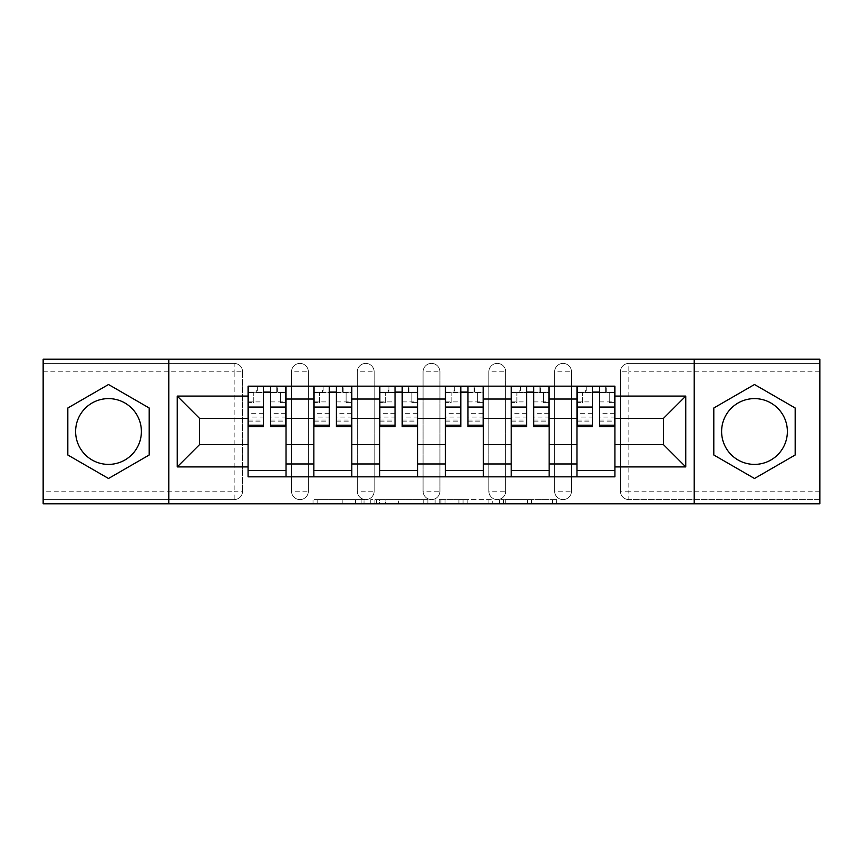 <?xml version="1.0" encoding="UTF-8"?>
<svg xmlns="http://www.w3.org/2000/svg" width="863" height="863" viewBox="0 0 863 863"><rect width="100%" height="100%" fill="white"/><g stroke="black" fill="none" stroke-linecap="round" stroke-linejoin="round"><path stroke-width="0.65" stroke-dasharray="4.32 3.24" d="M364.035 503.819L317.163 503.819L364.035 503.819L364.035 499.601L342.201 499.601L342.201 503.819L342.201 499.601L364.035 499.601L364.035 503.819L364.035 499.601L342.201 499.601L342.201 503.819L342.201 499.601L364.035 499.601L317.163 499.601L364.035 499.601M554.629 371.834A8.436 8.436 0 0 1 563.054 363.399A8.436 8.436 0 0 1 571.489 371.834A8.436 8.436 0 0 0 563.054 363.399A8.436 8.436 0 0 0 554.629 371.834L554.629 491.166A8.436 8.436 0 0 0 563.054 499.601A8.436 8.436 0 0 0 571.489 491.166L571.489 371.834A8.436 8.436 0 0 0 563.054 363.399A8.436 8.436 0 0 0 554.629 371.834L554.629 491.166A8.436 8.436 0 0 0 563.054 499.601A8.436 8.436 0 0 0 571.489 491.166L571.489 371.834L554.629 371.834M488.846 371.834A8.436 8.436 0 0 1 497.282 363.399A8.436 8.436 0 0 1 505.707 371.834A8.436 8.436 0 0 0 497.282 363.399A8.436 8.436 0 0 0 488.846 371.834L488.846 491.166A8.436 8.436 0 0 0 497.282 499.601A8.436 8.436 0 0 0 505.707 491.166L505.707 371.834A8.436 8.436 0 0 0 497.282 363.399A8.436 8.436 0 0 0 488.846 371.834L488.846 491.166A8.436 8.436 0 0 0 497.282 499.601A8.436 8.436 0 0 0 505.707 491.166L505.707 371.834L488.846 371.834M423.064 371.834A8.436 8.436 0 0 1 431.5 363.399A8.436 8.436 0 0 1 439.936 371.834A8.436 8.436 0 0 0 431.5 363.399A8.436 8.436 0 0 0 423.064 371.834L423.064 491.166A8.436 8.436 0 0 0 431.5 499.601A8.436 8.436 0 0 0 439.936 491.166L439.936 371.834A8.436 8.436 0 0 0 431.5 363.399A8.436 8.436 0 0 0 423.064 371.834L423.064 491.166A8.436 8.436 0 0 0 431.5 499.601A8.436 8.436 0 0 0 439.936 491.166L439.936 371.834L423.064 371.834M357.293 371.834A8.436 8.436 0 0 1 365.718 363.399A8.436 8.436 0 0 1 374.154 371.834A8.436 8.436 0 0 0 365.718 363.399A8.436 8.436 0 0 0 357.293 371.834L357.293 491.166A8.436 8.436 0 0 0 365.718 499.601A8.436 8.436 0 0 0 374.154 491.166L374.154 371.834A8.436 8.436 0 0 0 365.718 363.399A8.436 8.436 0 0 0 357.293 371.834L357.293 491.166A8.436 8.436 0 0 0 365.718 499.601A8.436 8.436 0 0 0 374.154 491.166L374.154 371.834L357.293 371.834M291.511 371.834A8.436 8.436 0 0 1 299.946 363.399A8.436 8.436 0 0 1 308.371 371.834A8.436 8.436 0 0 0 299.946 363.399A8.436 8.436 0 0 0 291.511 371.834L291.511 491.166A8.436 8.436 0 0 0 299.946 499.601A8.436 8.436 0 0 0 308.371 491.166L308.371 371.834A8.436 8.436 0 0 0 299.946 363.399A8.436 8.436 0 0 0 291.511 371.834L291.511 491.166A8.436 8.436 0 0 0 299.946 499.601A8.436 8.436 0 0 0 308.371 491.166L308.371 371.834L291.511 371.834M108.511 464.391A32.891 32.891 0 0 1 75.62 431.5A32.891 32.891 0 0 1 108.511 398.609A32.891 32.891 0 0 1 141.392 431.5A32.891 32.891 0 0 1 108.511 464.391M754.489 464.391A32.891 32.891 0 0 1 721.608 431.5A32.891 32.891 0 0 1 754.489 398.609A32.891 32.891 0 0 1 787.38 431.5A32.891 32.891 0 0 1 754.489 464.391M552.46 503.819L503.625 503.819L552.46 503.819L552.46 499.601L531.554 499.601L556.603 499.601L556.603 503.819L556.603 499.601L503.625 499.601L556.603 499.601L556.603 503.819L556.603 499.601L552.46 499.601L552.46 503.819M527.422 503.819L505.276 503.819L527.422 503.819L527.422 499.601L531.554 499.601L527.422 499.601L527.422 503.819L527.422 499.601L505.276 499.601L505.276 503.819L505.276 499.601L527.422 499.601L527.422 503.819M499.483 503.819L503.625 503.819L499.483 503.819L499.483 499.601L503.625 499.601L499.483 499.601L499.483 503.819M313.021 503.819L317.163 503.819L313.021 503.819L313.021 499.601L317.163 499.601L313.021 499.601L313.021 503.819M819.85 491.166L628.836 491.166L628.836 499.601L819.85 499.601L819.85 503.819L43.15 503.819L43.15 499.601L234.164 499.601A8.436 8.436 0 0 0 242.6 491.166L242.6 371.834A8.436 8.436 0 0 0 234.164 363.399A8.436 8.436 0 0 1 242.6 371.834A8.436 8.436 0 0 0 234.164 363.399L43.15 363.399L43.15 359.181L819.85 359.181L819.85 363.399L628.836 363.399A8.436 8.436 0 0 0 620.4 371.834L620.4 491.166A8.436 8.436 0 0 0 628.836 499.601A8.436 8.436 0 0 1 620.4 491.166A8.436 8.436 0 0 0 628.836 499.601L819.85 499.601L819.85 363.399L628.836 363.399A8.436 8.436 0 0 0 620.4 371.834L620.4 491.166L628.836 491.166L628.836 371.834L819.85 371.834M427.875 503.819L423.744 503.819L427.875 503.819L427.875 499.601L427.875 503.819M374.898 503.819L423.744 503.819L370.766 503.819L374.898 503.819L374.898 499.601L427.875 499.601L370.766 499.601L370.766 503.819L370.766 499.601L374.898 499.601L374.898 503.819M439.256 503.819L492.234 503.819L435.125 503.819L439.256 503.819L439.256 499.601L492.234 499.601L492.234 503.819L492.234 499.601L467.196 499.601L467.196 503.819M242.6 491.166L242.6 371.834L234.164 371.834L234.164 491.166L43.15 491.166L43.15 499.601L234.164 499.601A8.436 8.436 0 0 0 242.6 491.166A8.436 8.436 0 0 1 234.164 499.601L234.164 491.166L242.6 491.166M43.15 371.834L234.164 371.834L234.164 363.399L43.15 363.399L43.15 491.166M576.969 386.171L614.92 386.171L614.92 392.492L576.969 392.492L576.969 386.171L549.148 386.171L549.148 392.492L511.198 392.492L511.198 386.171L483.366 386.171L483.366 392.492L445.416 392.492L445.416 386.171L417.584 386.171L417.584 392.492L379.634 392.492L379.634 386.171L351.802 386.171L351.802 392.492L313.852 392.492L313.852 386.171L286.031 386.171L286.031 392.492L248.08 392.492L248.08 470.508L286.031 470.508L286.031 392.492M286.031 470.508L286.031 476.829L313.852 476.829L313.852 470.508L351.802 470.508L351.802 392.492M313.852 392.492L313.852 470.508M351.802 470.508L351.802 476.829L379.634 476.829L379.634 470.508L417.584 470.508L417.584 392.492M379.634 392.492L379.634 470.508M417.584 470.508L417.584 476.829L445.416 476.829L445.416 470.508L483.366 470.508L483.366 392.492M445.416 392.492L445.416 470.508M483.366 470.508L483.366 476.829L511.198 476.829L511.198 470.508L549.148 470.508L549.148 392.492M511.198 392.492L511.198 470.508M549.148 470.508L549.148 476.829L576.969 476.829L576.969 470.508L614.92 470.508L614.92 392.492M576.969 392.492L576.969 470.508M549.148 444.574L576.969 444.574M483.366 444.574L511.198 444.574M417.584 444.574L445.416 444.574M351.802 444.574L379.634 444.574M286.031 444.574L313.852 444.574M576.969 418.426L549.148 418.426M511.198 418.426L483.366 418.426M445.416 418.426L417.584 418.426M379.634 418.426L351.802 418.426M313.852 418.426L286.031 418.426M248.08 418.426L199.59 418.426L199.59 444.574L248.08 444.574M168.803 503.819L168.803 359.181M694.197 503.819L694.197 359.181M614.92 444.574L663.41 444.574L663.41 418.426L614.92 418.426M286.031 476.829L248.08 476.829L248.08 470.508M248.08 392.492L248.08 386.171L286.031 386.171M313.852 386.171L351.802 386.171M379.634 386.171L417.584 386.171M445.416 386.171L483.366 386.171M511.198 386.171L549.148 386.171M614.92 470.508L614.92 476.829L576.969 476.829M549.148 476.829L511.198 476.829M483.366 476.829L445.416 476.829M417.584 476.829L379.634 476.829M351.802 476.829L313.852 476.829M248.285 392.492L263.463 392.492M270.637 392.492L285.815 392.492M571.489 491.166A8.436 8.436 0 0 1 563.054 499.601A8.436 8.436 0 0 1 554.629 491.166L571.489 491.166M505.707 491.166A8.436 8.436 0 0 1 497.282 499.601A8.436 8.436 0 0 1 488.846 491.166L505.707 491.166M439.936 491.166A8.436 8.436 0 0 1 431.5 499.601A8.436 8.436 0 0 1 423.064 491.166L439.936 491.166M374.154 491.166A8.436 8.436 0 0 1 365.718 499.601A8.436 8.436 0 0 1 357.293 491.166L374.154 491.166M308.371 491.166A8.436 8.436 0 0 1 299.946 499.601A8.436 8.436 0 0 1 291.511 491.166L308.371 491.166M314.067 392.492L329.245 392.492M336.419 392.492L351.597 392.492M379.849 392.492L395.027 392.492M402.19 392.492L417.379 392.492M445.621 392.492L460.81 392.492M467.973 392.492L483.151 392.492M511.403 392.492L526.581 392.492M533.755 392.492L548.933 392.492M577.185 392.492L592.363 392.492M599.537 392.492L614.715 392.492M149.202 408.005L108.511 384.51L67.821 408.005L67.821 454.995L108.511 478.49L149.202 454.995L149.202 408.005M795.179 408.005L754.489 384.51L713.798 408.005L713.798 454.995L754.489 478.49L795.179 454.995L795.179 408.005M379.45 503.819L385.459 503.819L379.45 503.819L379.45 499.601L376.559 499.601L376.559 503.819L376.559 499.601L385.459 499.601L379.45 499.601L379.45 503.819M385.459 503.819L398.695 503.819L385.459 503.819L385.459 499.601L398.695 499.601L398.695 503.819L398.695 499.601L385.459 499.601L385.459 503.819M439.256 499.601L463.064 499.601L463.064 503.819L463.064 499.601L458.922 499.601L463.064 499.601L463.064 503.819L463.064 499.601L467.196 499.601M440.917 499.601L440.917 503.819L440.917 499.601M435.125 499.601L435.125 503.819L435.125 499.601M277.379 392.072L277.379 386.592L276.753 386.592L276.753 392.072L285.815 392.072L280.335 392.072L280.335 402.611L285.815 402.611L285.815 392.072L285.815 402.611L280.335 402.611L280.335 392.072L285.815 392.072L285.815 426.646M248.285 386.592L248.285 402.611L253.765 402.611L253.765 392.072L248.285 392.072L248.285 402.611L253.765 402.611L253.765 392.072L248.285 392.072L263.463 392.072L263.463 386.592L270.637 386.592L270.637 392.072L285.815 392.072L285.815 386.592M285.815 413.668L270.637 413.668L270.637 421.166L270.637 392.072M270.637 413.668L270.637 417.077L285.815 417.077M270.637 417.077L270.637 426.646M248.285 421.166L263.463 421.166L263.463 413.668L248.285 413.668L248.285 421.166L248.285 392.072L276.753 392.072L276.753 386.592M248.285 401.899L263.463 401.899L263.463 392.072M263.463 401.899L263.463 421.166M263.463 413.668L263.463 426.646M248.285 413.668L248.285 417.077L263.463 417.077M248.285 417.077L248.285 426.646M257.357 386.592L257.357 392.072L257.357 386.592L256.721 386.592L256.721 392.072M343.161 392.072L343.161 386.592L342.525 386.592L342.525 392.072L351.597 392.072L346.117 392.072L346.117 402.611L351.597 402.611L351.597 392.072L351.597 402.611L346.117 402.611L346.117 392.072L351.597 392.072L351.597 426.646M314.067 386.592L314.067 402.611L319.547 402.611L319.547 392.072L314.067 392.072L314.067 402.611L319.547 402.611L319.547 392.072L314.067 392.072L329.245 392.072L329.245 386.592L336.419 386.592L336.419 392.072L351.597 392.072L351.597 386.592M351.597 413.668L336.419 413.668L336.419 421.166L336.419 392.072M336.419 413.668L336.419 417.077L351.597 417.077M336.419 417.077L336.419 426.646M314.067 421.166L329.245 421.166L329.245 413.668L314.067 413.668L314.067 421.166L314.067 392.072L342.525 392.072L342.525 386.592M314.067 401.899L329.245 401.899L329.245 392.072M329.245 401.899L329.245 421.166M329.245 413.668L329.245 426.646M314.067 413.668L314.067 417.077L329.245 417.077M314.067 417.077L314.067 426.646M323.129 386.592L323.129 392.072L323.129 386.592L322.503 386.592L322.503 392.072M408.943 392.072L408.943 386.592L408.307 386.592L408.307 392.072L417.379 392.072L411.888 392.072L411.888 402.611L417.379 402.611L417.379 392.072L417.379 402.611L411.888 402.611L411.888 392.072L417.379 392.072L417.379 426.646M379.849 386.592L379.849 402.611L385.329 402.611L385.329 392.072L379.849 392.072L379.849 402.611L385.329 402.611L385.329 392.072L379.849 392.072L395.027 392.072L395.027 386.592L402.19 386.592L402.19 392.072L417.379 392.072L417.379 386.592M417.379 413.668L402.19 413.668L402.19 421.166L402.19 392.072M402.19 413.668L402.19 417.077L417.379 417.077M402.19 417.077L402.19 426.646M379.849 421.166L395.027 421.166L395.027 413.668L379.849 413.668L379.849 421.166L379.849 392.072L408.307 392.072L408.307 386.592M379.849 401.899L395.027 401.899L395.027 392.072M395.027 401.899L395.027 421.166M395.027 413.668L395.027 426.646M379.849 413.668L379.849 417.077L395.027 417.077M379.849 417.077L379.849 426.646M388.911 386.592L388.911 392.072L388.911 386.592L388.274 386.592L388.274 392.072M474.726 392.072L474.726 386.592L474.089 386.592L474.089 392.072L483.151 392.072L477.671 392.072L477.671 402.611L483.151 402.611L483.151 392.072L483.151 402.611L477.671 402.611L477.671 392.072L483.151 392.072L483.151 426.646M445.621 386.592L445.621 402.611L451.112 402.611L451.112 392.072L445.621 392.072L445.621 402.611L451.112 402.611L451.112 392.072L445.621 392.072L460.81 392.072L460.81 386.592L467.973 386.592L467.973 392.072L483.151 392.072L483.151 386.592M483.151 413.668L467.973 413.668L467.973 421.166L467.973 392.072M467.973 413.668L467.973 417.077L483.151 417.077M467.973 417.077L467.973 426.646M445.621 421.166L460.81 421.166L460.81 413.668L445.621 413.668L445.621 421.166L445.621 392.072L474.089 392.072L474.089 386.592M445.621 401.899L460.81 401.899L460.81 392.072M460.81 401.899L460.81 421.166M460.81 413.668L460.81 426.646M445.621 413.668L445.621 417.077L460.81 417.077M445.621 417.077L445.621 426.646M454.693 386.592L454.693 392.072L454.693 386.592L454.057 386.592L454.057 392.072M540.497 392.072L540.497 386.592L539.871 386.592L539.871 392.072L548.933 392.072L543.453 392.072L543.453 402.611L548.933 402.611L548.933 392.072L548.933 402.611L543.453 402.611L543.453 392.072L548.933 392.072L548.933 426.646M511.403 386.592L511.403 402.611L516.883 402.611L516.883 392.072L511.403 392.072L511.403 402.611L516.883 402.611L516.883 392.072L511.403 392.072L526.581 392.072L526.581 386.592L533.755 386.592L533.755 392.072L548.933 392.072L548.933 386.592M548.933 413.668L533.755 413.668L533.755 421.166L533.755 392.072M533.755 413.668L533.755 417.077L548.933 417.077M533.755 417.077L533.755 426.646M511.403 421.166L526.581 421.166L526.581 413.668L511.403 413.668L511.403 421.166L511.403 392.072L539.871 392.072L539.871 386.592M511.403 401.899L526.581 401.899L526.581 392.072M526.581 401.899L526.581 421.166M526.581 413.668L526.581 426.646M511.403 413.668L511.403 417.077L526.581 417.077M511.403 417.077L511.403 426.646M520.475 386.592L520.475 392.072L520.475 386.592L519.839 386.592L519.839 392.072M606.279 392.072L606.279 386.592L605.643 386.592L605.643 392.072L614.715 392.072L609.235 392.072L609.235 402.611L614.715 402.611L614.715 392.072L614.715 402.611L609.235 402.611L609.235 392.072L614.715 392.072L614.715 426.646M577.185 386.592L577.185 402.611L582.665 402.611L582.665 392.072L577.185 392.072L577.185 402.611L582.665 402.611L582.665 392.072L577.185 392.072L592.363 392.072L592.363 386.592L599.537 386.592L599.537 392.072L614.715 392.072L614.715 386.592M614.715 413.668L599.537 413.668L599.537 421.166L599.537 392.072M599.537 413.668L599.537 417.077L614.715 417.077M599.537 417.077L599.537 426.646M577.185 421.166L592.363 421.166L592.363 413.668L577.185 413.668L577.185 421.166L577.185 392.072L605.643 392.072L605.643 386.592M577.185 401.899L592.363 401.899L592.363 392.072M592.363 401.899L592.363 421.166M592.363 413.668L592.363 426.646M577.185 413.668L577.185 417.077L592.363 417.077M577.185 417.077L577.185 426.646M586.247 386.592L586.247 392.072L586.247 386.592L585.621 386.592L585.621 392.072M361.144 499.601L361.144 503.819L361.144 499.601M628.836 363.399A8.436 8.436 0 0 0 620.4 371.834L628.836 371.834L628.836 363.399M355.448 499.601L355.448 503.819L355.448 499.601M317.163 499.601L317.163 503.819L317.163 499.601M423.744 499.601L423.744 503.819L423.744 499.601M488.102 499.601L488.102 503.819L488.102 499.601M458.922 499.601L458.922 503.819L458.922 499.601M445.06 499.601L445.06 503.819L445.06 499.601M531.554 499.601L531.554 503.819L531.554 499.601M503.625 499.601L503.625 503.819L503.625 499.601M270.637 401.899L285.815 401.899M270.637 420.033L285.815 420.033M248.285 420.033L263.463 420.033M336.419 401.899L351.597 401.899M336.419 420.033L351.597 420.033M314.067 420.033L329.245 420.033M402.19 401.899L417.379 401.899M402.19 420.033L417.379 420.033M379.849 420.033L395.027 420.033M467.973 401.899L483.151 401.899M467.973 420.033L483.151 420.033M445.621 420.033L460.81 420.033M533.755 401.899L548.933 401.899M533.755 420.033L548.933 420.033M511.403 420.033L526.581 420.033M599.537 401.899L614.715 401.899M599.537 420.033L614.715 420.033M577.185 420.033L592.363 420.033M270.637 421.166L285.815 421.166M336.419 421.166L351.597 421.166M402.19 421.166L417.379 421.166M467.973 421.166L483.151 421.166M533.755 421.166L548.933 421.166M599.537 421.166L614.715 421.166"/><path stroke-width="1.29" d="M108.511 464.391A32.891 32.891 0 0 1 75.62 431.5A32.891 32.891 0 0 1 108.511 398.609A32.891 32.891 0 0 1 141.392 431.5A32.891 32.891 0 0 1 108.511 464.391M754.489 464.391A32.891 32.891 0 0 1 721.608 431.5A32.891 32.891 0 0 1 754.489 398.609A32.891 32.891 0 0 1 787.38 431.5A32.891 32.891 0 0 1 754.489 464.391M694.197 503.819L819.85 503.819L819.85 359.181L43.15 359.181L43.15 503.819L694.197 503.819L694.197 359.181M313.852 476.829L313.852 399.03L286.031 399.03L286.031 476.829M286.031 399.03L286.031 386.171M313.852 399.03L313.852 386.171M351.802 386.171L351.802 476.829M379.634 476.829L379.634 386.171M417.584 386.171L417.584 476.829M445.416 476.829L445.416 386.171M483.366 386.171L483.366 476.829M511.198 476.829L511.198 386.171M549.148 386.171L549.148 476.829M576.969 476.829L576.969 386.171M576.969 444.574L549.148 444.574M511.198 444.574L483.366 444.574M445.416 444.574L417.584 444.574M379.634 444.574L351.802 444.574M313.852 444.574L286.031 444.574M576.969 418.426L549.148 418.426M511.198 418.426L483.366 418.426M445.416 418.426L417.584 418.426M379.634 418.426L351.802 418.426M313.852 418.426L286.031 418.426M199.59 444.574L248.08 444.574L248.08 418.426L199.59 418.426L199.59 444.574L177.239 466.915L177.239 396.085L248.08 396.085L248.08 418.426M614.92 418.426L614.92 444.574L663.41 444.574L663.41 418.426L614.92 418.426L614.92 386.171L248.08 386.171L248.08 396.085M614.92 396.085L685.761 396.085L685.761 466.915L614.92 466.915L614.92 444.574M248.08 444.574L248.08 476.829L614.92 476.829L614.92 466.915M248.08 466.915L177.239 466.915M168.803 503.819L168.803 359.181M149.202 408.005L108.511 384.51L67.821 408.005L67.821 454.995L108.511 478.49L149.202 454.995L149.202 408.005M795.179 408.005L754.489 384.51L713.798 408.005L713.798 454.995L754.489 478.49L795.179 454.995L795.179 408.005M286.031 470.508L248.08 470.508M263.463 392.492L270.637 392.492M351.802 470.508L313.852 470.508M329.245 392.492L336.419 392.492M417.584 470.508L379.634 470.508M395.027 392.492L402.19 392.492M483.366 470.508L445.416 470.508M460.81 392.492L467.973 392.492M549.148 470.508L511.198 470.508M526.581 392.492L533.755 392.492M614.92 470.508L576.969 470.508M592.363 392.492L599.537 392.492M177.239 396.085L199.59 418.426M663.41 444.574L685.761 466.915M663.41 418.426L685.761 396.085M270.637 425.2L285.815 425.2L285.815 426.646L270.637 426.646L270.637 386.592L285.815 386.592L277.379 386.592M285.815 425.2L285.815 386.592M263.463 392.072L270.637 392.072M256.721 386.592L248.285 386.592L248.285 426.646L263.463 426.646L263.463 386.592L257.357 386.592M248.285 386.592L276.753 386.592M336.419 425.2L351.597 425.2L351.597 426.646L336.419 426.646L336.419 386.592L351.597 386.592L343.161 386.592M351.597 425.2L351.597 386.592M329.245 392.072L336.419 392.072M322.503 386.592L314.067 386.592L314.067 426.646L329.245 426.646L329.245 386.592L323.129 386.592M314.067 386.592L342.525 386.592M402.19 425.2L417.379 425.2L417.379 426.646L402.19 426.646L402.19 386.592L417.379 386.592L408.943 386.592M417.379 425.2L417.379 386.592M395.027 392.072L402.19 392.072M388.274 386.592L379.849 386.592L379.849 426.646L395.027 426.646L395.027 386.592L388.911 386.592M379.849 386.592L408.307 386.592M467.973 425.2L483.151 425.2L483.151 426.646L467.973 426.646L467.973 386.592L483.151 386.592L474.726 386.592M483.151 425.2L483.151 386.592M460.81 392.072L467.973 392.072M454.057 386.592L445.621 386.592L445.621 426.646L460.81 426.646L460.81 386.592L454.693 386.592M445.621 386.592L474.089 386.592M533.755 425.2L548.933 425.2L548.933 426.646L533.755 426.646L533.755 386.592L548.933 386.592L540.497 386.592M548.933 425.2L548.933 386.592M526.581 392.072L533.755 392.072M519.839 386.592L511.403 386.592L511.403 426.646L526.581 426.646L526.581 386.592L520.475 386.592M511.403 386.592L539.871 386.592M599.537 425.2L614.715 425.2L614.715 426.646L599.537 426.646L599.537 386.592L614.715 386.592L606.279 386.592M614.715 425.2L614.715 386.592M592.363 392.072L599.537 392.072M585.621 386.592L577.185 386.592L577.185 426.646L592.363 426.646L592.363 386.592L586.247 386.592M577.185 386.592L605.643 386.592M511.198 399.03L483.366 399.03M445.416 399.03L417.584 399.03M379.634 399.03L351.802 399.03M576.969 399.03L549.148 399.03M511.198 463.97L483.366 463.97M445.416 463.97L417.584 463.97M379.634 463.97L351.802 463.97M313.852 463.97L286.031 463.97M576.969 463.97L549.148 463.97M270.637 407.066L285.815 407.066M248.285 425.2L263.463 425.2M248.285 407.066L263.463 407.066M336.419 407.066L351.597 407.066M314.067 425.2L329.245 425.2M314.067 407.066L329.245 407.066M402.19 407.066L417.379 407.066M379.849 425.2L395.027 425.2M379.849 407.066L395.027 407.066M467.973 407.066L483.151 407.066M445.621 425.2L460.81 425.2M445.621 407.066L460.81 407.066M533.755 407.066L548.933 407.066M511.403 425.2L526.581 425.2M511.403 407.066L526.581 407.066M599.537 407.066L614.715 407.066M577.185 425.2L592.363 425.2M577.185 407.066L592.363 407.066"/></g></svg>
